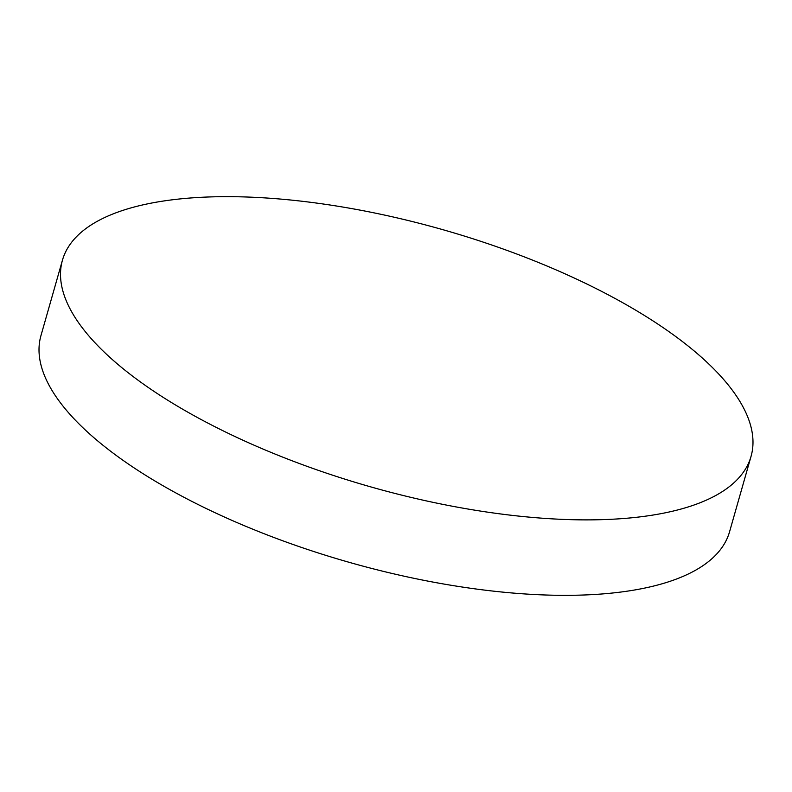 <?xml version="1.0" encoding="UTF-8"?>
<svg xmlns="http://www.w3.org/2000/svg" width="792" height="792" viewBox="0 0 792 792"><rect width="100%" height="100%" fill="white"/><g stroke="black" fill="none" stroke-linecap="round" stroke-linejoin="round"><path stroke-width="1.19" d="M688.337 506.9A357.994 133.561 15.9 0 0 751.054 456.35A357.994 133.561 15.9 0 0 529.838 259.043A357.994 133.561 15.9 0 0 125.156 209.642A357.994 133.561 15.9 0 0 62.449 260.192A357.994 133.561 15.9 0 0 283.655 457.499A357.994 133.561 15.9 0 0 688.337 506.9M62.449 260.192L40.946 335.65A357.994 133.561 15.9 0 0 262.162 532.957A357.994 133.561 15.9 0 0 666.844 582.358A357.994 133.561 15.9 0 0 729.551 531.808L751.054 456.35"/></g></svg>
